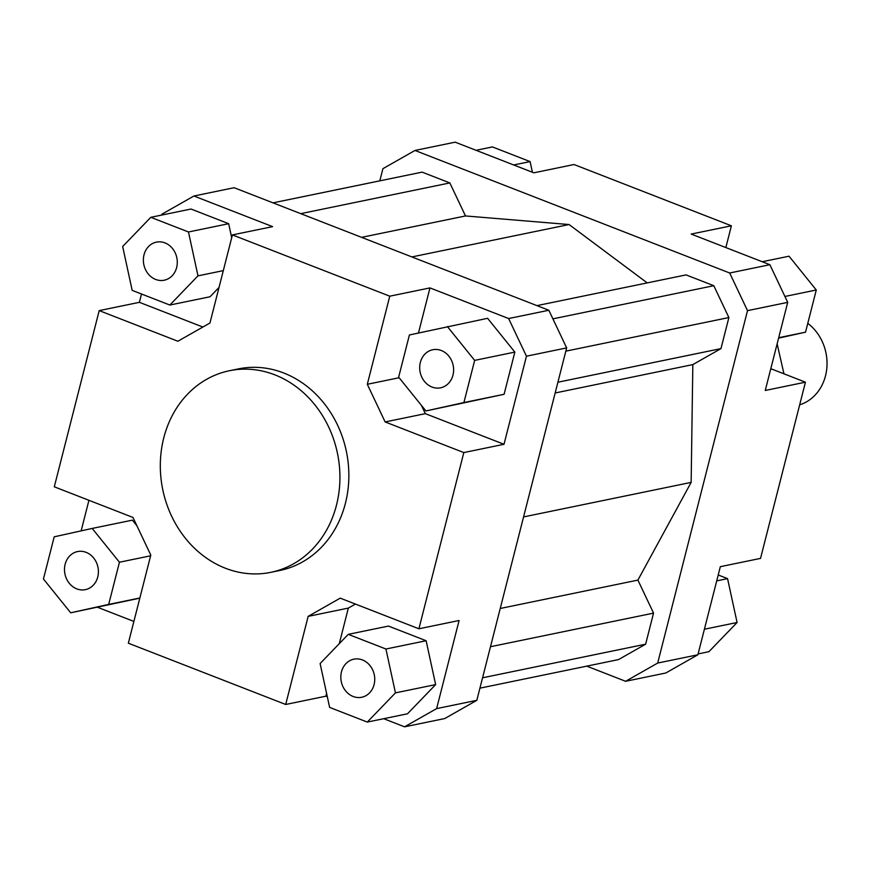 <?xml version="1.0" encoding="UTF-8"?>
<svg xmlns="http://www.w3.org/2000/svg" width="869" height="869" viewBox="0 0 869 869"><rect width="100%" height="100%" fill="white"/><g stroke="black" fill="none" stroke-linecap="round" stroke-linejoin="round"><path stroke-width="1.3" d="M807.779 323.355A45.731 39.648 78.4 0 1 825.507 375.832A45.731 39.648 78.4 0 1 799.676 404.824M229.362 370.748L238.291 368.912A102.9 89.203 78.4 0 1 345.406 503.314A102.9 89.203 78.4 0 1 279.818 570.477L270.889 572.323A102.9 89.203 78.4 0 1 163.763 437.911A102.9 89.203 78.4 0 1 229.362 370.748A102.9 89.203 78.4 0 1 336.477 505.161A102.9 89.203 78.4 0 1 270.889 572.323M341.474 671.856A19.433 16.848 78.4 0 1 353.857 659.18A19.433 16.848 78.4 0 1 374.094 684.566A19.433 16.848 78.4 0 1 361.7 697.253A19.433 16.848 78.4 0 1 341.474 671.856M86.107 552.347A19.433 16.848 78.4 0 1 98.403 572.139A19.433 16.848 78.4 0 1 85.368 589.649A19.433 16.848 78.4 0 1 76.798 588.878A19.433 16.848 78.4 0 1 64.491 569.086A19.433 16.848 78.4 0 1 77.526 551.576A19.433 16.848 78.4 0 1 86.107 552.347M176.635 267.522A19.433 16.848 78.4 0 1 164.252 280.209A19.433 16.848 78.4 0 1 144.015 254.823A19.433 16.848 78.4 0 1 156.398 242.136A19.433 16.848 78.4 0 1 176.635 267.522M432.002 387.042A19.433 16.848 78.4 0 1 419.694 367.25A19.433 16.848 78.4 0 1 432.74 349.74A19.433 16.848 78.4 0 1 441.311 350.511A19.433 16.848 78.4 0 1 453.618 370.292A19.433 16.848 78.4 0 1 440.583 387.813A19.433 16.848 78.4 0 1 432.002 387.042M787.705 302.358L769.88 264.708L729.688 272.996L747.514 310.646L787.705 302.358L765.252 390.463L805.444 382.186L760.527 558.398L720.336 566.675L697.883 654.781L657.692 663.058L625.615 681.285L586.749 666.143M769.88 264.708L691.203 234.076L731.394 225.799L574.04 164.523L533.848 172.812L455.171 142.168L414.98 150.456L729.688 272.996M379.807 180.839L382.914 168.673L414.98 150.456M747.514 310.646L657.692 663.058M647.231 282.903L569.065 224.539L465.491 215.946L449.849 182.924L422.106 172.127L272.985 202.857M479.927 688.161L618.489 659.604L645.624 644.19L653.542 613.123L637.9 580.101L691.148 482.393L692.832 364.6L720.966 348.621L728.885 317.554L713.797 285.705L686.054 274.897L536.933 305.627M625.615 681.285L665.817 672.997L697.883 654.781M731.394 225.799L725.843 247.567M355.421 604.064L348.35 608.083L308.158 616.371L340.224 598.144L418.901 628.787L459.093 620.499L436.629 708.604L404.563 726.832L444.754 718.544L476.82 700.327L566.653 347.904L548.828 310.255L234.119 187.715L193.928 196.003L272.605 226.635L232.414 234.912L389.768 296.188L429.959 287.9L508.637 318.543L526.462 356.192L566.653 347.904M327.32 696.753L325.886 696.188L326.592 693.408M339.279 643.668L348.35 608.083M325.886 696.188L285.695 704.477L308.158 616.371M404.563 726.832L383.696 718.696M285.695 704.477L128.34 643.201L150.793 555.095L132.968 517.446L54.291 486.814L99.207 310.602L139.398 302.325L141.517 294.015M133.891 621.433L97.513 607.268M476.82 700.327L436.629 708.604M161.634 215.077L161.862 214.219L193.928 196.003M548.828 310.255L508.637 318.543M202.879 327.037L139.398 302.325M150.804 217.315L122.659 246.503L132.175 290.376L169.846 305.041L197.991 275.842L188.475 231.98L150.804 217.315L190.995 209.027L228.666 223.702L231.697 237.693M219.021 287.443L210.037 296.763L169.846 305.041M526.462 356.192L504.009 444.287L463.818 452.575L418.901 628.787M418.467 332.979L429.959 287.9M421.4 405.367L425.332 413.655L504.009 444.287M514.85 352.097L504.096 394.287L425.908 410.95L463.905 402.564L474.659 360.385L514.85 352.097L487.607 318.304L409.408 334.978L398.654 377.157L425.908 410.95M99.207 310.602L177.884 341.245L209.95 323.018L232.414 234.912M399.121 377.733L367.305 384.294L385.141 421.943L425.332 413.655M463.818 452.575L385.141 421.943M463.905 402.564L504.096 394.287M474.659 360.385L447.405 326.592M367.305 384.294L389.768 296.188M188.475 231.98L228.666 223.702M197.991 275.842L223.311 270.628M54.204 536.825L43.45 579.004L70.693 612.797L108.69 604.411L119.444 562.232L92.201 528.428L54.204 536.825M92.201 528.428L132.392 520.151L136.889 525.734M119.444 562.232L150.619 555.802M108.69 604.411L139.866 597.991M139.833 598.133L70.693 612.797M81.143 530.872L88.931 500.305M367.305 722.074L407.496 713.797L435.641 684.598L426.125 640.735L388.454 626.071L348.263 634.348L320.118 663.547L329.633 707.409L367.305 722.074L395.449 692.875L385.934 649.013L348.263 634.348M385.934 649.013L426.125 640.735M395.449 692.875L435.641 684.598M762.222 261.732L789.041 256.203L816.284 289.996L805.53 332.175L778.7 337.704M816.284 289.996L784.913 296.459M805.53 332.175L778.591 338.128M770.803 368.695L805.444 382.186M476.038 150.304L492.43 146.926L530.101 161.591L513.709 164.969M530.101 161.591L532.415 172.247M718.218 574.985L727.559 578.624L737.086 622.497L708.93 651.685L698.1 653.923M727.559 578.624L716.719 580.861M737.086 622.497L704.39 629.232M691.148 482.393L523.572 516.925M555.172 392.973L692.832 364.6M411.873 256.931L569.065 224.539M552.901 318.847L713.797 285.705M565.828 351.152L728.885 317.554M720.966 348.621L557.909 382.219M300.728 213.655L449.849 182.924M361.602 237.356L465.491 215.946M490.485 646.721L653.542 613.123M500.24 608.474L637.9 580.101M482.567 677.787L645.624 644.19M783.957 373.822L777.136 343.863"/></g></svg>
